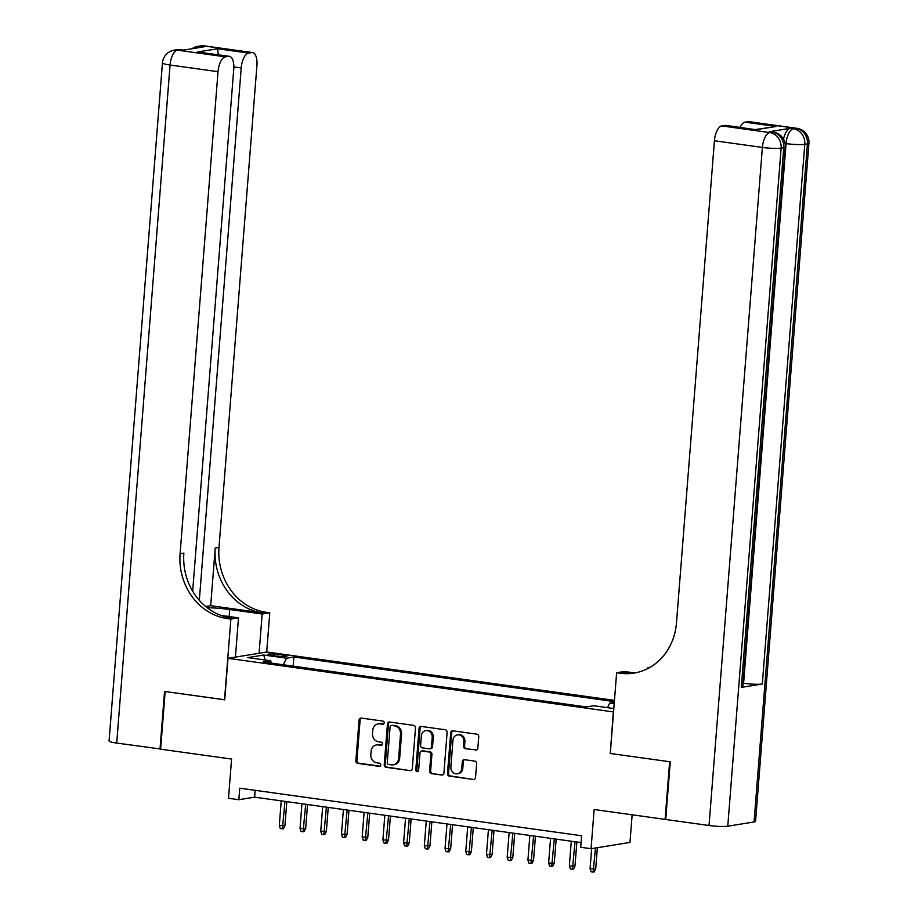 <?xml version="1.0" encoding="UTF-8"?>
<svg xmlns="http://www.w3.org/2000/svg" width="918" height="918" viewBox="0 0 918 918"><rect width="100%" height="100%" fill="white"/><g stroke="black" fill="none" stroke-linecap="round" stroke-linejoin="round"><path stroke-width="1.38" d="M384.183 722.868A1.606 1.423 -99.2 0 0 382.886 721.089L361.279 718.083A2.284 2.031 -99.2 0 0 359.064 720.068L355.863 760.815A2.284 2.031 -99.2 0 0 357.722 763.363L379.329 766.369A1.606 1.423 -99.2 0 0 379.57 763.202L376.782 762.812A7.321 6.506 -99.2 0 1 370.838 754.653L371.101 751.257A7.321 6.506 -99.2 0 1 376.449 744.946A7.321 6.506 -99.2 0 1 378.182 744.923L380.981 745.313A1.606 1.423 -99.2 0 0 381.234 742.146L378.434 741.755A7.321 6.506 -99.2 0 1 372.501 733.608L372.765 730.212A7.321 6.506 -99.2 0 1 378.101 723.889A7.321 6.506 -99.2 0 1 379.845 723.866L382.634 724.256A1.606 1.423 -99.2 0 0 384.183 722.868M475.639 750.132A2.284 2.031 -99.2 0 0 477.842 748.147L478.748 736.718A2.284 2.031 -99.2 0 0 476.89 734.17L452.895 730.831A2.284 2.031 -99.2 0 0 450.681 732.816L447.479 773.564A2.284 2.031 -99.2 0 0 449.327 776.112L473.321 779.451A2.284 2.031 -99.2 0 0 475.535 777.466L476.626 763.661A2.284 2.031 -99.2 0 0 474.767 761.114L464.497 759.679A2.284 2.031 -99.2 0 0 462.293 761.665L461.754 768.504A6.116 5.439 -99.2 0 1 457.29 773.794A6.116 5.439 -99.2 0 1 450.864 767L452.976 740.172A6.116 5.439 -99.2 0 1 457.439 734.882A6.116 5.439 -99.2 0 1 463.865 741.687L463.51 746.15A2.284 2.031 -99.2 0 0 465.369 748.698L476.683 749.96A2.284 2.031 -99.2 0 0 476.694 749.96L465.369 748.698M610.286 753.403L613.339 711.92L227.997 658.309L224.726 699.814L165.16 691.529L160.627 749.191L231.577 759.06L228.502 798.27L238.852 799.716L239.759 788.183L581.61 835.747L580.704 847.28L591.054 848.714L629.966 842.437L632.146 814.794M610.08 753.437L669.635 761.722L665.102 819.384L594.141 809.515L591.054 848.714M415.498 727.917A2.284 2.031 -99.2 0 0 413.639 725.369L389.645 722.03A2.284 2.031 -99.2 0 0 387.442 724.015L384.229 764.763A2.284 2.031 -99.2 0 0 386.088 767.31L410.082 770.65A2.284 2.031 -99.2 0 0 412.297 768.664L415.498 727.917M421.27 726.436L445.264 729.764A2.284 2.031 -99.2 0 1 447.123 732.312L443.91 773.071A2.284 2.031 -99.2 0 1 441.707 775.044L431.437 773.622A2.284 2.031 -99.2 0 1 429.578 771.074L430.875 754.55A2.284 2.031 -99.2 0 0 429.027 752.003L422.211 751.05A2.284 2.031 -99.2 0 0 419.996 753.035L418.642 770.236A1.606 1.423 -99.2 0 1 415.797 769.835L419.056 728.41A2.284 2.031 -99.2 0 1 421.27 726.436A2.284 2.031 -99.2 0 0 420.111 728.238L419.056 728.41M665.734 819.281L665.102 819.384M271.946 655.498L276.502 656.14A7.229 0.872 4.5 0 0 286.967 656.175A7.229 0.872 4.5 0 0 283.019 655.085L278.464 654.454A7.229 0.872 4.5 0 0 267.999 654.408A7.229 0.872 4.5 0 0 271.946 655.498M614.463 700.377L266.897 652.021L227.997 658.309M614.36 701.604L293.875 657.001L286.519 658.195L283.249 664.758M614.303 702.431L609.713 703.165L614.188 703.785M613.821 708.547L593.728 705.747L586.372 706.94L263.168 661.97L270.535 660.776L247.745 657.609L263.73 655.027L286.519 658.195M238.852 799.716L254.63 797.168L581.071 842.586M255.17 790.318L254.63 797.168M293.163 666.135L293.875 657.001M271.487 663.117L270.535 660.776M607.475 707.663L609.713 703.165M265.245 660.042L263.73 655.027M383.506 724.061L380.89 723.705A7.321 6.506 -99.2 0 0 379.157 723.717L378.101 723.889M376.449 744.946L377.493 744.773A7.321 6.506 -99.2 0 1 379.237 744.75L381.854 745.118M361.279 718.083A2.284 2.031 -99.2 0 0 360.12 719.896L356.918 760.643A2.284 2.031 -99.2 0 0 358.766 763.191L380.201 766.174M389.645 722.03A2.284 2.031 -99.2 0 0 388.486 723.843L385.285 764.591A2.284 2.031 -99.2 0 0 387.132 767.138L410.082 770.65M391.63 725.507A1.606 1.423 -99.2 0 0 390.093 726.895L387.27 762.663A1.606 1.423 -99.2 0 0 388.566 764.453L391.516 764.855A7.321 6.506 -99.2 0 0 393.26 764.843A7.321 6.506 -99.2 0 0 398.596 758.52L400.523 734.067A7.321 6.506 -99.2 0 0 394.579 725.92L392.686 725.346A1.606 1.423 -99.2 0 0 391.94 725.461M393.26 764.843L394.304 764.671A7.321 6.506 -99.2 0 0 399.651 758.348L398.596 758.52M392.686 725.346L395.635 725.748A7.321 6.506 -99.2 0 1 401.579 733.907L399.651 758.348M441.707 775.044L442.751 774.872A2.284 2.031 -99.2 0 0 442.763 774.872L431.437 773.622M421.672 751.05L422.716 750.89A2.284 2.031 -99.2 0 1 423.267 750.878L430.072 751.831A2.284 2.031 -99.2 0 1 431.93 754.378L430.634 770.902A2.284 2.031 -99.2 0 0 432.481 773.449M420.111 728.238L416.852 769.674A1.606 1.423 -99.2 0 0 417.988 771.418M432.229 737.395A6.116 5.439 -99.2 0 0 425.814 730.602A6.116 5.439 -99.2 0 0 421.351 735.88L420.605 745.336A2.284 2.031 -99.2 0 0 422.464 747.883L429.268 748.824A2.284 2.031 -99.2 0 0 431.483 746.85L432.229 737.395L433.285 737.223A6.116 5.439 -99.2 0 0 426.87 730.43L425.814 730.602M429.819 748.824L430.863 748.652A2.284 2.031 -99.2 0 0 432.539 746.678L431.483 746.85M433.285 737.223L432.539 746.678M457.439 734.882L458.495 734.71A6.116 5.439 -99.2 0 1 464.91 741.514L464.565 745.99A2.284 2.031 -99.2 0 0 466.413 748.526M457.29 773.794L458.334 773.622A6.116 5.439 -99.2 0 0 462.798 768.343L461.754 768.504M464.497 759.679A2.284 2.031 -99.2 0 0 463.338 761.492L462.798 768.343M452.884 730.831A2.284 2.031 -99.2 0 0 451.736 732.644L448.523 773.392A2.284 2.031 -99.2 0 0 450.382 775.94L473.321 779.451M284.924 825.741L283.444 828.69L282.388 828.862L280.311 828.564L279.301 825.523L284.924 825.741L286.818 801.644M282.388 828.862L284.97 801.38M279.301 825.523L281.241 800.863M160.639 748.996L116.701 743.075L170.071 65.017A13.988 1.687 4.5 0 1 162.44 62.894A13.988 13.988 0 0 1 174.145 50.192A13.988 12.439 80.8 0 1 177.461 50.157L225.426 56.836A13.988 6.162 97.9 0 0 218.025 71.684L170.071 65.017A13.988 6.162 -82.1 0 1 177.461 50.157L183.198 50.169L204.232 46.772L201.122 46.336L203.762 45.911A13.988 6.162 -82.1 0 1 204.599 45.9L252.553 52.578A13.988 6.162 97.9 0 0 251.716 52.59L203.762 45.911A13.988 12.439 -99.2 0 0 200.434 45.946A13.988 13.988 0 0 1 204.599 45.9M160.007 749.099L164.54 691.438L224.726 699.757M259.071 653.283L262.158 614.016L229.729 609.506A26.22 3.167 4.5 0 0 207.158 607.693M262.158 614.016L269.777 612.788L266.254 612.295A58.259 51.821 80.8 0 1 219 547.426L256.937 65.407A13.988 6.162 97.9 0 0 252.553 52.578M210.681 605.696L262.468 612.903A58.259 51.821 80.8 0 1 215.214 548.035L210.681 605.696L205.689 606.5M224.52 699.791L230.866 619.065L227.354 618.583A58.259 51.821 80.8 0 1 180.089 553.715L218.025 71.684M230.866 619.065L238.496 617.837L220.974 615.393M192.665 591.169L233.746 69.148A13.988 6.162 97.9 0 0 229.362 56.319L197.45 52.005L217.543 48.757L248.617 53.083L251.716 52.59M248.617 53.083A13.988 6.162 97.9 0 0 241.216 67.943L233.849 66.922M199.321 600.315L241.216 67.943M116.701 743.075A13.988 1.687 -175.5 0 1 109.07 740.964L162.44 62.894M235.41 657.104L238.496 617.837M266.69 652.055L269.777 612.788M229.362 56.319A13.988 6.162 97.9 0 0 228.525 56.331L197.45 52.005M225.426 56.836L228.525 56.331M227.354 618.583L231.129 617.963A58.259 51.821 80.8 0 1 183.875 553.095L180.089 553.715M217.543 48.757L218.358 54.782M783.524 139.157A13.988 6.162 -82.1 0 1 790.341 128.325L769.307 131.722A13.988 6.162 -82.1 0 1 770.145 131.71L773.254 132.146A13.988 6.162 97.9 0 0 772.417 132.158L769.307 131.722M670.266 761.814L610.286 753.471L616.632 672.745L620.155 673.238A58.259 51.821 -99.2 0 0 633.982 673.089A58.259 51.821 -99.2 0 0 676.486 622.783L714.422 140.764A13.988 6.162 -82.1 0 1 721.823 125.904L769.789 132.582L772.417 132.158A13.988 12.439 -99.2 0 1 783.754 147.718L781.126 148.142L727.767 826.211A13.988 1.687 -175.5 0 1 709.029 825.5L665.722 819.476L670.266 761.814M616.632 672.745L624.263 671.517L634.292 672.905M649.978 667.363L647.924 667.696L649.106 667.856M755.594 129.541L776.089 126.477L756.007 129.725L724.922 125.399L721.823 125.904M724.922 125.399A13.988 6.162 -82.1 0 1 725.771 125.387L756.007 129.725M754.057 821.966L807.415 143.897A13.988 1.687 4.5 0 0 808.93 143.265L755.56 821.323A13.988 1.687 -175.5 0 1 754.057 821.966L727.767 826.211M741.285 687.398L783.754 147.718A13.988 1.687 4.5 0 0 785.269 147.087L742.788 686.767A13.988 1.687 -175.5 0 1 741.285 687.398L762.319 684.002A13.988 1.687 -175.5 0 1 743.58 683.29L743.075 683.221M647.856 668.522L647.924 667.696M740.023 127.373A13.988 6.162 -82.1 0 1 745.014 122.163L776.089 126.477M790.341 128.325L796.078 128.336L748.113 121.658L745.014 122.163M748.113 121.658A13.988 6.162 -82.1 0 1 748.95 121.646L796.916 128.325A13.988 6.162 97.9 0 0 796.078 128.336A13.988 12.439 -99.2 0 1 807.415 143.897L804.788 144.321L762.319 684.002M620.155 673.238L623.942 672.619A58.259 51.821 -99.2 0 0 635.876 672.745M305.648 828.621L304.156 831.57L303.101 831.742L301.035 831.456L300.025 828.403L305.648 828.621L307.541 804.524M303.101 831.742L305.694 804.271M300.025 828.403L301.965 803.743M326.36 831.501L324.88 834.451L323.825 834.623L321.748 834.336L320.738 831.295L326.36 831.501L328.254 807.404M323.825 834.623L326.406 807.151M320.738 831.295L322.677 806.635M347.084 834.382L345.593 837.331L344.537 837.503L342.471 837.216L341.462 834.175L347.084 834.382L348.978 810.296M344.537 837.503L347.13 810.032M341.462 834.175L343.401 809.515M367.797 837.273L366.316 840.222L365.261 840.395L363.184 840.096L362.174 837.055L367.797 837.273L369.69 813.176M365.261 840.395L367.843 812.912M362.174 837.055L364.113 812.396M388.509 840.154L387.029 843.103L385.973 843.275L383.908 842.988L382.886 839.936L388.509 840.154L390.414 816.056M385.973 843.275L388.566 815.804M382.886 839.936L384.837 815.276M409.233 843.034L407.741 845.983L406.697 846.155L404.62 845.868L403.61 842.816L409.233 843.034L411.126 818.936M406.697 846.155L409.279 818.684M403.61 842.816L405.549 818.168M429.945 845.914L428.465 848.863L427.409 849.035L425.344 848.748L424.323 845.707L429.945 845.914L431.85 821.817M427.409 849.035L430.003 821.564M424.323 845.707L426.273 821.048M450.669 848.794L449.177 851.755L448.133 851.915L446.056 851.629L445.046 848.588L450.669 848.794L452.563 824.708M448.133 851.915L450.715 824.444M445.046 848.588L446.986 823.928M471.382 851.686L469.901 854.635L468.846 854.807L466.78 854.52L465.759 851.468L471.382 851.686L473.286 827.588M468.846 854.807L471.427 827.336M465.759 851.468L467.698 826.808M492.105 854.566L490.614 857.515L489.569 857.687L487.492 857.401L486.483 854.348L492.105 854.566L493.999 830.469M489.569 857.687L492.151 830.216M486.483 854.348L488.422 829.7M512.818 857.446L511.337 860.395L510.282 860.568L508.216 860.281L507.195 857.24L512.818 857.446L514.723 833.349M510.282 860.568L512.864 833.096M507.195 857.24L509.134 832.58M533.542 860.327L532.05 863.287L531.006 863.448L528.929 863.161L527.919 860.12L533.542 860.327L535.435 836.241M531.006 863.448L533.587 835.977M527.919 860.12L529.858 835.46M554.254 863.218L552.774 866.167L551.718 866.34L549.653 866.041L548.631 863L554.254 863.218L556.147 839.121M551.718 866.34L554.3 838.857M548.631 863L550.571 838.341M574.978 866.099L573.486 869.048L572.442 869.22L570.365 868.933L569.355 865.881L574.978 866.099L576.871 842.001M572.442 869.22L575.024 841.749M569.355 865.881L571.294 841.221M595.69 868.979L594.21 871.928L593.154 872.1L591.089 871.813L590.067 868.761L595.69 868.979L597.366 847.704M593.154 872.1L595.472 848.002M590.067 868.761L591.651 848.622M278.315 656.359L278.464 654.454M282.905 656.645L283.019 655.085M380.89 723.705L379.845 723.866M381.727 745.198L380.981 745.313M379.237 744.75L378.182 744.923M380.063 766.243L379.329 766.369M358.766 763.191L357.722 763.363M356.918 760.643L355.863 760.815M360.12 719.896L359.064 720.068M383.38 724.141L382.634 724.256M387.132 767.138L386.088 767.31M385.285 764.591L384.229 764.763M388.486 723.843L387.442 724.015M401.579 733.907L400.523 734.067M395.635 725.748L394.579 725.92M430.634 770.902L429.578 771.074M431.93 754.378L430.875 754.55M430.072 751.831L429.027 752.003M423.267 750.878L422.211 751.05M416.852 769.674L415.797 769.835M464.565 745.99L463.51 746.15M464.91 741.514L463.865 741.687M463.338 761.492L462.293 761.665M450.382 775.94L449.327 776.112M448.523 773.392L447.479 773.564M451.736 732.644L450.681 732.816M262.468 612.903L266.254 612.295M215.214 548.035L219 547.426M198.758 47.656A13.988 6.162 -82.1 0 1 201.122 46.336A13.988 12.439 80.8 0 0 197.806 46.37A13.988 13.988 0 0 0 191.977 48.746M180.938 49.721A13.988 13.988 0 0 0 176.772 49.767A13.988 12.439 -99.2 0 1 180.1 49.733A13.988 6.162 -82.1 0 1 180.938 49.721L183.623 50.1M229.179 616.54L229.729 609.506M709.029 825.5L762.388 147.431L714.422 140.764M743.58 683.29L786.049 143.61L785.085 143.483M762.388 147.431A13.988 1.687 4.5 0 0 781.126 148.142A13.988 12.439 80.8 0 0 769.789 132.582A13.988 6.162 97.9 0 0 762.388 147.431M786.049 143.61A13.988 1.687 4.5 0 0 804.788 144.321A13.988 12.439 80.8 0 0 793.45 128.761A13.988 6.162 97.9 0 0 786.049 143.61M392.307 725.346L391.252 725.518M197.806 46.37L200.434 45.946M174.145 50.192L176.772 49.767M785.269 147.087A13.988 13.988 0 0 0 773.254 132.146M808.93 143.265A13.988 13.988 0 0 0 796.916 128.325"/></g></svg>
